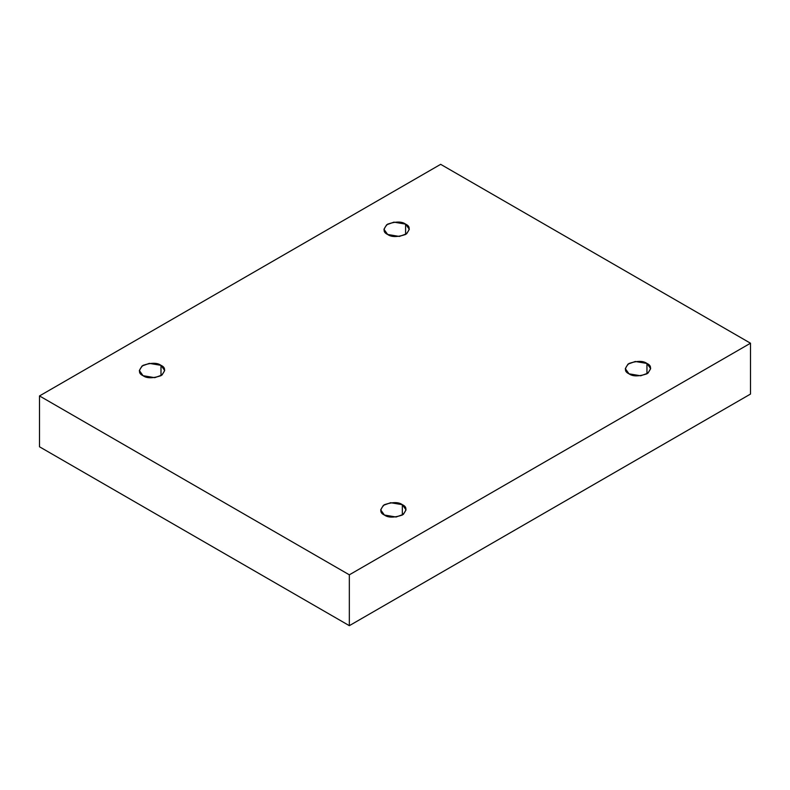 <?xml version="1.0" encoding="UTF-8"?>
<svg xmlns="http://www.w3.org/2000/svg" width="790" height="790" viewBox="0 0 790 790"><rect width="100%" height="100%" fill="white"/><g stroke="black" fill="none" stroke-linecap="round" stroke-linejoin="round"><path stroke-width="1.19" d="M646.951 373.818L646.951 363.459L635.269 361.484L627.991 364.121L625.295 368.634L629.008 373.818C624.258 371.665 624.258 368.209 629.008 363.459C637.234 360.714 643.218 360.714 646.951 363.459C651.701 365.612 651.701 369.068 646.951 373.818C638.725 376.553 632.741 376.553 629.008 373.818L640.69 375.793L647.968 373.156L650.664 368.634L646.951 363.459L646.951 373.818M402.337 515.04L402.337 504.682L390.655 502.707L383.377 505.343L380.681 509.866L384.404 515.04C379.654 512.888 379.654 509.432 384.404 504.682C392.63 501.946 398.604 501.946 402.337 504.682C407.087 506.834 407.087 510.291 402.337 515.04C394.111 517.786 388.127 517.786 384.404 515.04L396.086 517.015L403.354 514.379L406.05 509.866L402.337 504.682L402.337 515.04M160.992 375.694L160.992 365.345L149.31 363.37L142.032 366.007L139.336 370.52L143.049 375.694C138.299 373.542 138.299 370.095 143.049 365.345C151.275 362.6 157.259 362.6 160.992 365.345C165.742 367.498 165.742 370.945 160.992 375.694C152.766 378.44 146.782 378.44 143.049 375.694L154.731 377.679L162.009 375.033L164.705 370.52L160.992 365.345L160.992 375.694M405.596 234.472L405.596 224.123L393.914 222.138L386.646 224.785L383.95 229.297L387.663 234.472C382.913 232.319 382.913 228.873 387.663 224.123C395.889 221.378 401.873 221.378 405.596 224.123C410.346 226.276 410.346 229.722 405.596 234.472C397.37 237.217 391.396 237.217 387.663 234.472L399.345 236.447L406.623 233.81L409.319 229.297L405.596 224.123L405.596 234.472M349.338 625.67L750.5 394.062L750.5 343.216L349.338 574.824L349.338 625.67L349.338 574.824L39.5 395.938L440.662 164.33L750.5 343.216L750.5 394.062L349.338 625.67L39.5 446.785L39.5 395.938L39.5 446.785L349.338 625.67M349.338 574.824L750.5 343.216L440.662 164.33L39.5 395.938L349.338 574.824"/></g></svg>
